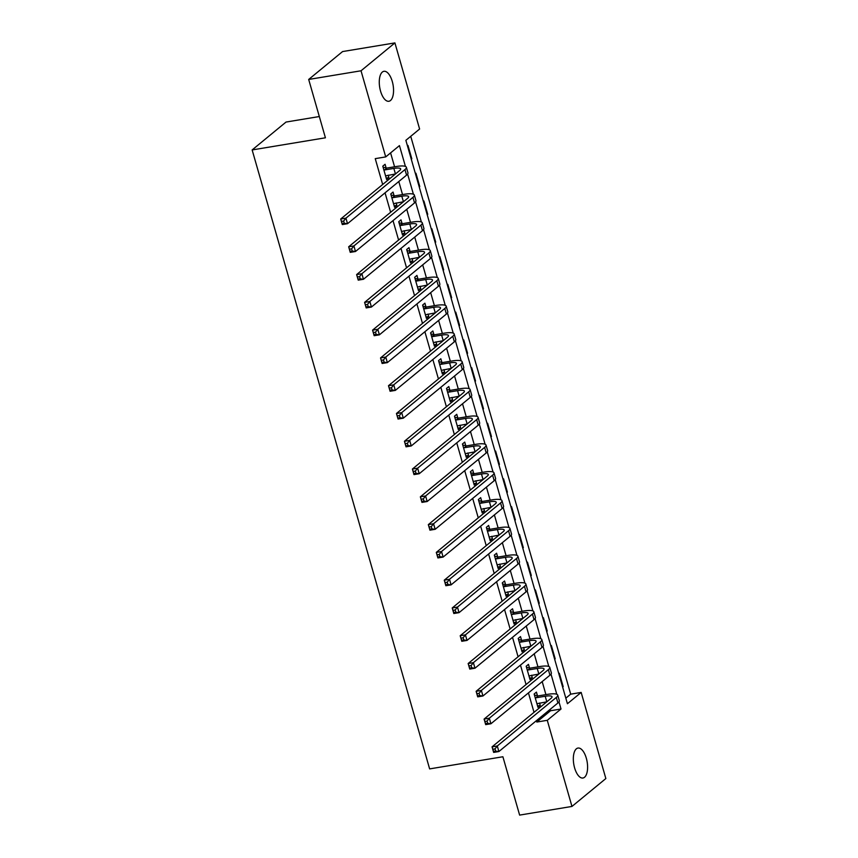 <?xml version="1.0" encoding="UTF-8"?>
<svg xmlns="http://www.w3.org/2000/svg" width="858" height="858" viewBox="0 0 858 858"><rect width="100%" height="100%" fill="white"/><g stroke="black" fill="none" stroke-linecap="round" stroke-linejoin="round"><path stroke-width="1.29" d="M574.603 767.867A15.187 6.789 -99.4 0 1 577.981 748.058A15.187 6.789 -99.4 0 1 586.325 758.215A15.187 6.789 -99.4 0 1 582.947 778.013A15.187 6.789 -99.4 0 1 574.603 767.867M380.544 91.109A15.187 6.789 -99.4 0 1 383.934 71.311A15.187 6.789 -99.4 0 1 392.278 81.467A15.187 6.789 -99.4 0 1 388.889 101.265A15.187 6.789 -99.4 0 1 380.544 91.109M319.315 116.538L286.036 122.05L252.145 149.936L429.633 768.897L502.895 756.756L519.626 815.1L571.964 806.434L547.275 720.312L561.014 709.008L558.976 701.898M252.145 149.936L325.418 137.795L308.687 79.451L342.578 51.566L394.916 42.9L419.605 129.022L405.866 140.326L567.417 703.732L581.166 692.427L605.855 778.549L571.964 806.434M565.83 698.165L570.699 694.154L410.735 136.325M570.699 694.154L581.166 692.427M407.464 145.871L407.979 145.452L411.797 158.784L411.282 159.213M415.422 173.659L415.948 173.23L419.766 186.561L419.251 186.99M423.391 201.437L423.906 201.008L427.734 214.35L427.22 214.768M431.359 229.215L431.874 228.796L435.703 242.128L435.178 242.557M439.328 257.003L439.843 256.574L443.661 269.905L443.146 270.334M447.286 284.781L447.812 284.352L451.63 297.694L451.115 298.112M455.255 312.559L455.77 312.14L459.598 325.472L459.084 325.901M463.223 340.336L463.738 339.918L467.567 353.249L467.042 353.678M471.192 368.125L471.707 367.696L475.525 381.027L475.01 381.456M479.15 395.903L479.676 395.474L483.494 408.816L482.979 409.234M487.119 423.68L487.634 423.262L491.462 436.593L490.948 437.022M495.087 451.469L495.602 451.04L499.431 464.371L498.906 464.8M503.056 479.247L503.571 478.818L507.389 492.16L506.874 492.578M511.014 507.024L511.54 506.606L515.358 519.937L514.843 520.366M518.983 534.813L519.498 534.384L523.326 547.715L522.812 548.144M526.951 562.591L527.466 562.162L531.295 575.504L530.78 575.922M534.92 590.368L535.435 589.95L539.253 603.281L538.738 603.71M542.889 618.157L543.404 617.728L547.222 631.059L546.707 631.488M550.847 645.935L551.362 645.506L555.19 658.847L554.676 659.266M558.815 673.712L559.33 673.294L563.159 686.625L562.644 687.054M405.426 166.42L399.453 145.603L385.714 156.907L375.246 158.644L382.668 184.491M385.049 192.836L390.626 212.269M393.018 220.613L398.595 240.058M400.986 248.391L406.563 267.835M408.955 276.179L414.532 295.613M416.924 303.957L422.49 323.402M424.882 331.735L430.459 351.179M432.85 359.513L438.427 378.957M440.819 387.301L446.396 406.746M448.788 415.079L454.354 434.523M456.746 442.857L462.323 462.301M464.714 470.645L470.291 490.09M472.683 498.423L478.26 517.867M480.652 526.201L486.218 545.645M488.61 553.989L494.187 573.434M496.578 581.767L502.155 601.211M504.547 609.545L510.124 628.989M512.516 637.333L518.082 656.778M520.474 665.111L526.051 684.555M528.442 692.889L534.019 712.333M536.411 720.677L536.808 722.039L550.546 710.735L550.15 709.373M545.924 694.637L542.181 681.584M537.955 666.848L534.223 653.807M529.997 639.071L526.254 626.029M522.029 611.293L518.286 598.24M514.06 583.504L510.317 570.463M506.091 555.727L502.348 542.685M498.123 527.949L494.39 514.897M490.165 500.16L486.422 487.119M482.196 472.383L478.453 459.341M474.227 444.605L470.484 431.553M466.259 416.816L462.526 403.775M458.301 389.039L454.558 375.997M450.332 361.261L446.589 348.209M442.363 333.472L438.62 320.431M434.395 305.695L430.662 292.653M426.437 277.917L422.694 264.875M418.468 250.128L414.725 237.087M410.499 222.351L406.756 209.309M402.531 194.573L398.798 181.531M394.573 166.784L390.583 152.896M386.121 167.911L385.081 164.286L382.786 166.173L386.615 179.504L388.899 177.627L388.202 175.171M394.079 195.699L393.039 192.074L390.755 193.951L394.573 207.293L396.868 205.405L396.16 202.949M402.048 223.477L401.008 219.852L398.723 221.739L402.541 235.071L404.837 233.183L404.129 230.727M410.017 251.255L408.976 247.63L406.681 249.517L410.51 262.848L412.795 260.971L412.097 258.515M417.985 279.043L416.945 275.418L414.65 277.295L418.479 290.637L420.763 288.749L420.066 286.293M425.943 306.821L424.903 303.196L422.619 305.073L426.437 318.415L428.732 316.527L428.024 314.071M433.912 334.599L432.872 330.974L430.587 332.861L434.405 346.192L436.701 344.305L435.993 341.859M441.881 362.387L440.84 358.751L438.545 360.639L442.374 373.97L444.659 372.093L443.961 369.637M449.849 390.165L448.809 386.54L446.514 388.417L450.343 401.759L452.627 399.871L451.93 397.415M457.807 417.943L456.767 414.317L454.483 416.205L458.301 429.536L460.596 427.649L459.888 425.203M465.776 445.72L464.736 442.095L462.451 443.983L466.269 457.314L468.565 455.437L467.857 452.981M473.745 473.509L472.704 469.884L470.409 471.761L474.238 485.102L476.533 483.215L475.825 480.759M481.713 501.286L480.673 497.661L478.378 499.549L482.207 512.88L484.491 510.993L483.794 508.547M489.671 529.064L488.642 525.439L486.347 527.327L490.175 540.658L492.46 538.781L491.752 536.325M497.64 556.853L496.6 553.228L494.315 555.105L498.133 568.446L500.429 566.559L499.721 564.103M505.609 584.63L504.568 581.005L502.284 582.893L506.102 596.224L508.397 594.337L507.689 591.891M513.577 612.408L512.537 608.783L510.242 610.671L514.071 624.002L516.355 622.125L515.658 619.669M521.546 640.197L520.506 636.572L518.211 638.449L522.039 651.79L524.324 649.903L523.627 647.447M529.504 667.974L528.464 664.349L526.179 666.237L529.997 679.568L532.292 677.681L531.585 675.235M537.473 695.752L536.432 692.127L534.148 694.015L537.966 707.346L540.261 705.469L539.553 703.013M308.687 79.451L361.025 70.785L394.916 42.9M536.808 722.039L547.275 720.312M385.714 156.907L361.025 70.785M556.788 694.261L551.008 674.12M548.82 666.484L543.039 646.342M540.851 638.706L535.07 618.554M532.882 610.917L527.112 590.776M524.914 583.14L519.144 562.998M516.956 555.362L511.175 535.21M508.987 527.573L503.206 507.432M501.018 499.796L495.248 479.654M493.05 472.018L487.28 451.876M485.092 444.229L479.311 424.088M477.123 416.452L471.342 396.31M469.154 388.674L463.384 368.532M461.186 360.886L455.416 340.744M453.228 333.108L447.447 312.966M445.259 305.33L439.478 285.188M437.29 277.542L431.52 257.4M429.322 249.764L423.552 229.622M421.364 221.986L415.583 201.844M413.395 194.198L407.614 174.056M550.546 710.735L561.014 709.008M386.197 178.067L388.899 177.627M411.186 158.88L411.797 158.784M562.548 686.722L563.159 686.625M554.579 658.944L555.19 658.847M546.61 631.166L547.222 631.059M538.652 603.378L539.253 603.281M530.684 575.6L531.295 575.504M522.715 547.822L523.326 547.715M514.746 520.045L515.358 519.937M506.788 492.256L507.389 492.16M498.82 464.478L499.431 464.371M490.851 436.701L491.462 436.593M482.882 408.912L483.494 408.816M474.914 381.134L475.525 381.027M466.956 353.357L467.567 353.249M458.987 325.568L459.598 325.472M451.018 297.79L451.63 297.694M443.05 270.013L443.661 269.905M435.092 242.224L435.703 242.128M427.123 214.446L427.734 214.35M419.154 186.669L419.766 186.561M394.165 205.856L396.868 205.405M402.134 233.633L404.837 233.183M410.103 261.411L412.795 260.971M418.06 289.2L420.763 288.749M426.029 316.977L428.732 316.527M433.998 344.755L436.701 344.305M441.967 372.544L444.659 372.093M449.924 400.321L452.627 399.871M457.893 428.099L460.596 427.649M465.862 455.888L468.565 455.437M473.831 483.665L476.533 483.215M481.788 511.443L484.491 510.993M489.757 539.221L492.46 538.781M497.726 567.009L500.429 566.559M505.694 594.787L508.397 594.337M513.652 622.565L516.355 622.125M521.621 650.353L524.324 649.903M529.59 678.131L532.292 677.681M537.558 705.909L540.261 705.469M385.574 175.879L395.441 173.97A11.862 2.66 164 0 1 395.452 173.97L393.843 168.415A11.862 2.66 164 0 1 400.665 168.908A11.862 2.66 164 0 1 399.731 170.452L340.701 219.015L345.935 218.147L404.965 169.584A17.793 3.979 -16 0 0 406.37 167.278A17.793 3.979 -16 0 0 396.139 166.527L386.808 168.071L384.513 169.959L393.843 168.415M384.513 169.959L383.826 169.798M383.086 167.203L386.808 168.071M343.65 221.053L345.935 218.147L347.522 223.702L342.288 224.571L340.701 219.015L342.192 223.627L344.283 223.284L343.65 221.053L341.559 221.407M344.283 223.284L347.522 223.702L406.563 175.139A17.793 3.979 -16 0 0 407.958 172.833L406.37 167.278M342.288 224.571L342.192 223.627M393.532 203.668L403.41 201.748A11.862 2.66 164 0 1 403.421 201.748L401.812 196.192A11.862 2.66 164 0 1 408.633 196.697A11.862 2.66 164 0 1 407.7 198.23L348.67 246.793L353.904 245.935L412.934 197.361A17.793 3.979 -16 0 0 414.339 195.056A17.793 3.979 -16 0 0 404.107 194.316L394.777 195.86L392.481 197.737L401.812 196.192M392.481 197.737L391.795 197.576M391.044 194.981L394.777 195.86M351.619 248.841L353.904 245.935L355.491 251.491L350.257 252.359L348.67 246.793L350.161 251.405L352.252 251.062L351.619 248.841L349.528 249.185M352.252 251.062L355.491 251.491L414.532 202.917A17.793 3.979 -16 0 0 415.926 200.611L414.339 195.056M350.257 252.359L350.161 251.405M401.501 231.446L411.368 229.536A11.862 2.66 164 0 1 411.39 229.526M400.45 225.525L409.781 223.981A11.862 2.66 164 0 1 416.602 224.474A11.862 2.66 164 0 1 415.669 226.008L356.628 274.581L361.861 273.713L420.903 225.139A17.793 3.979 -16 0 0 422.297 222.844A17.793 3.979 -16 0 0 412.065 222.093L402.734 223.638L399.764 225.364M399.013 222.769L402.734 223.638M359.577 276.619L361.861 273.713L363.46 279.268L358.226 280.137L356.628 274.581L358.129 279.193L360.221 278.839L359.577 276.619L357.486 276.962M360.221 278.839L363.46 279.268L422.49 230.695A17.793 3.979 -16 0 0 423.895 228.4L422.297 222.844M358.226 280.137L358.129 279.193M409.47 259.223L419.337 257.314A11.862 2.66 164 0 1 419.358 257.314L417.749 251.759A11.862 2.66 164 0 1 424.571 252.252A11.862 2.66 164 0 1 423.627 253.796L364.596 302.359L369.83 301.49L428.861 252.928A17.793 3.979 -16 0 0 430.266 250.622A17.793 3.979 -16 0 0 420.034 249.871L410.703 251.415L408.419 253.303L417.749 251.759M408.419 253.303L407.722 253.142M406.982 250.547L410.703 251.415M367.546 304.397L369.83 301.49L371.428 307.046L366.194 307.915L364.596 302.359L366.087 306.971L368.189 306.628L367.546 304.397L365.454 304.751M368.189 306.628L371.428 307.046L430.459 258.483A17.793 3.979 -16 0 0 431.864 256.177L430.266 250.622M366.194 307.915L366.087 306.971M417.438 287.001L427.305 285.092A11.862 2.66 164 0 1 427.316 285.092M416.387 281.081L425.707 279.536A11.862 2.66 164 0 1 432.529 280.04A11.862 2.66 164 0 1 431.595 281.574L372.565 330.137L377.799 329.279L436.829 280.705A17.793 3.979 -16 0 0 438.234 278.4A17.793 3.979 -16 0 0 428.003 277.66L418.672 279.204L415.69 280.92M414.95 278.324L418.672 279.204M375.514 332.185L377.799 329.279L379.386 334.834L374.152 335.703L372.565 330.137L374.056 334.749L376.147 334.406L375.514 332.185L373.423 332.529M376.147 334.406L379.386 334.834L438.427 286.261A17.793 3.979 -16 0 0 439.832 283.955L438.234 278.4M374.152 335.703L374.056 334.749M425.407 314.789L435.274 312.88A11.862 2.66 164 0 1 435.285 312.87M424.345 308.869L433.676 307.325A11.862 2.66 164 0 1 440.497 307.818A11.862 2.66 164 0 1 439.564 309.352L380.534 357.925L385.768 357.057L444.798 308.483A17.793 3.979 -16 0 0 446.203 306.188A17.793 3.979 -16 0 0 435.971 305.437L426.641 306.982L423.659 308.708M422.908 306.113L426.641 306.982M383.483 359.963L385.768 357.057L387.355 362.612L382.121 363.481L380.534 357.925L382.024 362.537L384.116 362.183L383.483 359.963L381.392 360.306M384.116 362.183L387.355 362.612L446.396 314.039A17.793 3.979 -16 0 0 447.79 311.744L446.203 306.188M382.121 363.481L382.024 362.537M433.365 342.567L443.232 340.658A11.862 2.66 164 0 1 443.254 340.658M432.314 336.647L441.645 335.103A11.862 2.66 164 0 1 448.466 335.596A11.862 2.66 164 0 1 447.533 337.13L388.492 385.703L393.725 384.834L452.767 336.272A17.793 3.979 -16 0 0 454.161 333.966A17.793 3.979 -16 0 0 443.929 333.215L434.609 334.759L431.628 336.486M430.877 333.891L434.609 334.759M391.452 387.741L393.725 384.834L395.324 390.39L390.09 391.259L388.492 385.703L389.993 390.315L392.085 389.961L391.452 387.741L389.35 388.095M392.085 389.961L395.324 390.39L454.354 341.827A17.793 3.979 -16 0 0 455.759 339.521L454.161 333.966M390.09 391.259L389.993 390.315M441.334 370.345L451.201 368.436A11.862 2.66 164 0 1 451.222 368.436L449.613 362.88A11.862 2.66 164 0 1 456.435 363.384A11.862 2.66 164 0 1 455.501 364.918L396.46 413.481L401.694 412.623L460.735 364.049A17.793 3.979 -16 0 0 462.13 361.744A17.793 3.979 -16 0 0 451.898 360.993L442.567 362.548L440.283 364.425L449.613 362.88M440.283 364.425L439.586 364.264M438.846 361.668L442.567 362.548M399.41 415.529L401.694 412.623L403.292 418.178L398.058 419.036L396.46 413.481L397.951 418.093L400.053 417.749L399.41 415.529L397.318 415.873M400.053 417.749L403.292 418.178L462.323 369.605A17.793 3.979 -16 0 0 463.728 367.299L462.13 361.744M398.058 419.036L397.951 418.093M449.302 398.133L459.169 396.224A11.862 2.66 164 0 1 459.18 396.214L457.571 390.658A11.862 2.66 164 0 1 464.392 391.162A11.862 2.66 164 0 1 463.459 392.696L404.429 441.269L409.663 440.401L468.693 391.827A17.793 3.979 -16 0 0 470.098 389.532A17.793 3.979 -16 0 0 459.867 388.781L450.536 390.326L448.251 392.213L457.571 390.658M448.251 392.213L447.554 392.042M446.814 389.457L450.536 390.326M407.378 443.307L409.663 440.401L411.25 445.956L406.016 446.825L404.429 441.269L405.92 445.87L408.011 445.527L407.378 443.307L405.287 443.65M408.011 445.527L411.25 445.956L470.291 397.383A17.793 3.979 -16 0 0 471.696 395.088L470.098 389.532M406.016 446.825L405.92 445.87M457.271 425.911L467.138 424.002A11.862 2.66 164 0 1 467.149 424.002L465.54 418.447A11.862 2.66 164 0 1 472.361 418.94A11.862 2.66 164 0 1 471.428 420.474L412.398 469.047L417.631 468.178L476.662 419.616A17.793 3.979 -16 0 0 478.067 417.31A17.793 3.979 -16 0 0 467.835 416.559L458.504 418.103L456.209 419.991L465.54 418.447M456.209 419.991L455.523 419.83M454.783 417.235L458.504 418.103M415.347 471.085L417.631 468.178L419.219 473.734L413.985 474.603L412.398 469.047L413.888 473.659L415.98 473.305L415.347 471.085L413.256 471.439M415.98 473.305L419.219 473.734L478.26 425.171A17.793 3.979 -16 0 0 479.654 422.865L478.067 417.31M413.985 474.603L413.888 473.659M465.229 453.689L475.096 451.78A11.862 2.66 164 0 1 475.118 451.78L473.509 446.224A11.862 2.66 164 0 1 480.33 446.728A11.862 2.66 164 0 1 479.397 448.262L420.356 496.825L425.589 495.967L484.631 447.393A17.793 3.979 -16 0 0 486.036 445.087A17.793 3.979 -16 0 0 475.793 444.337L466.473 445.892L464.178 447.769L473.509 446.224M464.178 447.769L463.492 447.608M462.741 445.012L466.473 445.892M423.316 498.873L425.589 495.967L427.187 501.522L421.954 502.38L420.356 496.825L421.857 501.437L423.949 501.093L423.316 498.873L421.214 499.217M423.949 501.093L427.187 501.522L486.218 452.949A17.793 3.979 -16 0 0 487.623 450.643L486.036 445.087M421.954 502.38L421.857 501.437M473.198 481.477L483.065 479.568A11.862 2.66 164 0 1 483.086 479.558M472.147 475.557L481.477 474.002A11.862 2.66 164 0 1 488.299 474.506A11.862 2.66 164 0 1 487.365 476.04L428.324 524.613L433.558 523.745L492.599 475.171A17.793 3.979 -16 0 0 493.994 472.876A17.793 3.979 -16 0 0 483.762 472.125L474.431 473.67L471.45 475.386M470.71 472.79L474.431 473.67M431.274 526.651L433.558 523.745L435.156 529.3L429.922 530.169L428.324 524.613L429.826 529.214L431.917 528.871L431.274 526.651L429.182 526.994M431.917 528.871L435.156 529.3L494.187 480.727A17.793 3.979 -16 0 0 495.592 478.432L493.994 472.876M429.922 530.169L429.826 529.214M481.166 509.255L491.033 507.346A11.862 2.66 164 0 1 491.044 507.346L489.435 501.791A11.862 2.66 164 0 1 496.256 502.284A11.862 2.66 164 0 1 495.323 503.818L436.293 552.391L441.527 551.522L500.557 502.96A17.793 3.979 -16 0 0 501.962 500.654A17.793 3.979 -16 0 0 491.731 499.903L482.4 501.447L480.115 503.335L489.435 501.791M480.115 503.335L479.418 503.174M478.678 500.579L482.4 501.447M439.242 554.429L441.527 551.522L443.114 557.078L437.891 557.947L436.293 552.391L437.784 557.003L439.886 556.649L439.242 554.429L437.151 554.783M439.886 556.649L443.114 557.078L502.155 508.515A17.793 3.979 -16 0 0 503.56 506.209L501.962 500.654M437.891 557.947L437.784 557.003M489.135 537.033L499.002 535.124A11.862 2.66 164 0 1 499.013 535.124M488.073 531.113L497.404 529.568A11.862 2.66 164 0 1 504.225 530.072A11.862 2.66 164 0 1 503.292 531.606L444.262 580.169L449.495 579.3L508.526 530.737A17.793 3.979 -16 0 0 509.931 528.431A17.793 3.979 -16 0 0 499.699 527.681L490.368 529.236L487.387 530.952M486.647 528.356L490.368 529.236M447.211 582.217L449.495 579.3L451.083 584.866L445.849 585.724L444.262 580.169L445.752 584.781L447.844 584.437L447.211 582.217L445.12 582.561M447.844 584.437L451.083 584.866L510.124 536.293A17.793 3.979 -16 0 0 511.518 533.987L509.931 528.431M445.849 585.724L445.752 584.781M497.093 564.821L506.96 562.902A11.862 2.66 164 0 1 506.981 562.902L505.373 557.346A11.862 2.66 164 0 1 512.194 557.85A11.862 2.66 164 0 1 511.261 559.384L452.22 607.957L457.453 607.089L516.495 558.515A17.793 3.979 -16 0 0 517.9 556.209A17.793 3.979 -16 0 0 507.657 555.469L498.337 557.014L496.042 558.901L505.373 557.346M496.042 558.901L495.356 558.73M494.605 556.134L498.337 557.014M455.18 609.995L457.453 607.089L459.051 612.644L453.818 613.513L452.22 607.957L453.721 612.558L455.812 612.215L455.18 609.995L453.078 610.338M455.812 612.215L459.051 612.644L518.082 564.071A17.793 3.979 -16 0 0 519.487 561.775L517.9 556.209M453.818 613.513L453.721 612.558M505.062 592.599L514.929 590.69A11.862 2.66 164 0 1 514.95 590.69M504.011 586.679L513.341 585.135A11.862 2.66 164 0 1 520.163 585.628A11.862 2.66 164 0 1 519.229 587.162L460.188 635.735L465.422 634.866L524.463 586.304A17.793 3.979 -16 0 0 525.857 583.998A17.793 3.979 -16 0 0 515.626 583.247L506.295 584.791L503.314 586.518M502.574 583.923L506.295 584.791M463.138 637.773L465.422 634.866L467.02 640.422L461.786 641.291L460.188 635.735L461.69 640.347L463.781 639.993L463.138 637.773L461.046 638.116M463.781 639.993L467.02 640.422L526.051 591.859A17.793 3.979 -16 0 0 527.456 589.553L525.857 583.998M461.786 641.291L461.69 640.347M513.03 620.377L522.897 618.468A11.862 2.66 164 0 1 522.919 618.468L521.299 612.912A11.862 2.66 164 0 1 528.131 613.416A11.862 2.66 164 0 1 527.187 614.95L468.157 663.513L473.391 662.644L532.421 614.081A17.793 3.979 -16 0 0 533.826 611.775A17.793 3.979 -16 0 0 523.595 611.025L514.264 612.569L511.979 614.457L521.299 612.912M511.979 614.457L511.282 614.296M510.542 611.7L514.264 612.569M471.106 665.551L473.391 662.644L474.989 668.21L469.755 669.068L468.157 663.513L469.648 668.125L471.75 667.781L471.106 665.551L469.015 665.905M471.75 667.781L474.989 668.21L534.019 619.637A17.793 3.979 -16 0 0 535.424 617.331L533.826 611.775M469.755 669.068L469.648 668.125M520.999 648.165L530.866 646.246A11.862 2.66 164 0 1 530.877 646.246L529.268 640.69A11.862 2.66 164 0 1 536.089 641.194A11.862 2.66 164 0 1 535.156 642.728L476.126 691.301L481.359 690.433L540.39 641.859A17.793 3.979 -16 0 0 541.795 639.553A17.793 3.979 -16 0 0 531.563 638.813L522.232 640.358L519.937 642.234L529.268 640.69M519.937 642.234L519.251 642.074M518.511 639.478L522.232 640.358M479.075 693.339L481.359 690.433L482.947 695.988L477.713 696.857L476.126 691.301L477.616 695.902L479.708 695.559L479.075 693.339L476.984 693.682M479.708 695.559L482.947 695.988L541.988 647.415A17.793 3.979 -16 0 0 543.382 645.109L541.795 639.553M477.713 696.857L477.616 695.902M528.957 675.943L538.835 674.034A11.862 2.66 164 0 1 538.845 674.034L537.237 668.479A11.862 2.66 164 0 1 544.058 668.972A11.862 2.66 164 0 1 543.125 670.506L484.094 719.079L489.328 718.21L548.359 669.637A17.793 3.979 -16 0 0 549.764 667.342A17.793 3.979 -16 0 0 539.532 666.591L530.201 668.135L527.906 670.023L537.237 668.479M527.906 670.023L527.22 669.862M526.469 667.267L530.201 668.135M487.044 721.117L489.328 718.21L490.915 723.766L485.682 724.635L484.094 719.079L485.585 723.691L487.676 723.337L487.044 721.117L484.942 721.46M487.676 723.337L490.915 723.766L549.946 675.203A17.793 3.979 -16 0 0 551.351 672.897L549.764 667.342M485.682 724.635L485.585 723.691M536.926 703.721L546.793 701.812A11.862 2.66 164 0 1 546.814 701.812L545.205 696.256A11.862 2.66 164 0 1 552.026 696.75A11.862 2.66 164 0 1 551.093 698.294L492.052 746.857L497.286 745.988L556.327 697.425A17.793 3.979 -16 0 0 557.721 695.119A17.793 3.979 -16 0 0 547.49 694.369L538.159 695.913L535.875 697.801L545.205 696.256M535.875 697.801L535.188 697.64M534.437 695.044L538.159 695.913M495.002 748.895L497.286 745.988L498.884 751.544L493.65 752.412L492.052 746.857L493.554 751.469L495.645 751.125L495.002 748.895L492.91 749.249M495.645 751.125L498.884 751.544L557.915 702.981A17.793 3.979 -16 0 0 559.319 700.675L557.721 695.119M493.65 752.412L493.554 751.469M404.965 169.584L406.563 175.139M412.934 197.361L414.532 202.917M409.781 223.981L411.368 229.536M420.903 225.139L422.49 230.695M428.861 252.928L430.459 258.483M425.707 279.536L427.305 285.092M436.829 280.705L438.427 286.261M433.676 307.325L435.274 312.88M444.798 308.483L446.396 314.039M441.645 335.103L443.232 340.658M452.767 336.272L454.354 341.827M460.735 364.049L462.323 369.605M468.693 391.827L470.291 397.383M476.662 419.616L478.26 425.171M484.631 447.393L486.218 452.949M481.477 474.002L483.065 479.568M492.599 475.171L494.187 480.727M500.557 502.96L502.155 508.515M497.404 529.568L499.002 535.124M508.526 530.737L510.124 536.293M516.495 558.515L518.082 564.071M513.341 585.135L514.929 590.69M524.463 586.304L526.051 591.859M532.421 614.081L534.019 619.637M540.39 641.859L541.988 647.415M548.359 669.637L549.946 675.203M556.327 697.425L557.915 702.981"/></g></svg>

